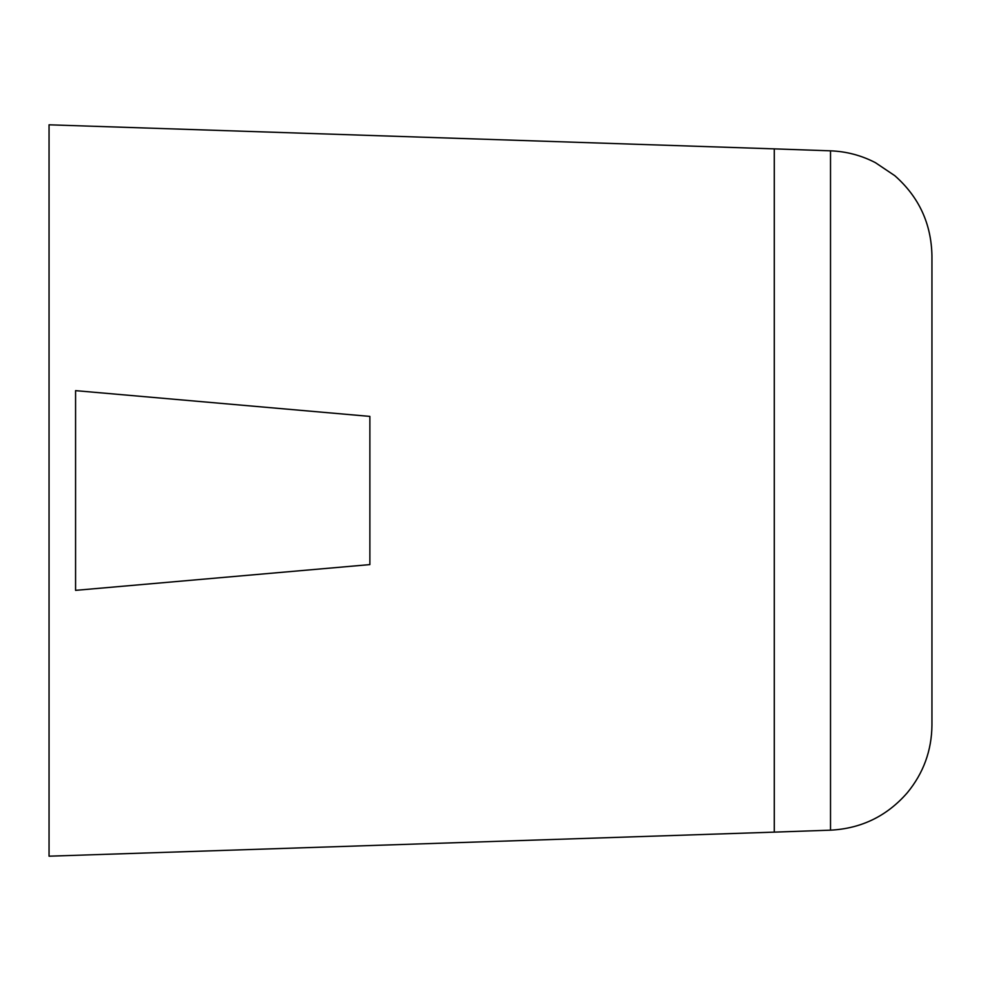 <?xml version="1.0" encoding="UTF-8"?>
<svg xmlns="http://www.w3.org/2000/svg" width="981" height="981" viewBox="0 0 981 981"><rect width="100%" height="100%" fill="white"/><g stroke="black" fill="none" stroke-linecap="round" stroke-linejoin="round"><path stroke-width="0.74" stroke-dasharray="4.91 3.68" d="M75.574 590.354L369.874 564.602L369.874 416.398L369.874 564.602L75.574 590.354L369.874 564.602L369.874 416.398L75.574 390.646L75.574 590.354M75.574 390.646L369.874 416.398L75.574 390.646M931.95 255.869L931.95 725.131M49.05 856.192L49.05 124.808M830.515 830.171L830.515 150.829M774.291 832.133L774.291 148.867"/><path stroke-width="1.47" d="M369.874 564.602L369.874 416.398L75.574 390.646L75.574 590.354L369.874 564.602M931.95 490.5L931.95 255.869C931.325 223.693 918.939 196.96 894.795 175.685L875.408 162.662C861.318 155.366 846.358 151.43 830.515 150.829L830.515 830.171C861.404 828.553 886.996 816.069 907.315 792.746C923.464 773.102 931.68 750.563 931.95 725.131L931.95 490.5M49.05 124.808L49.05 856.192L774.291 832.133L774.291 148.867L49.05 124.808M830.515 150.829L774.291 148.867M830.515 830.171L774.291 832.133"/></g></svg>
